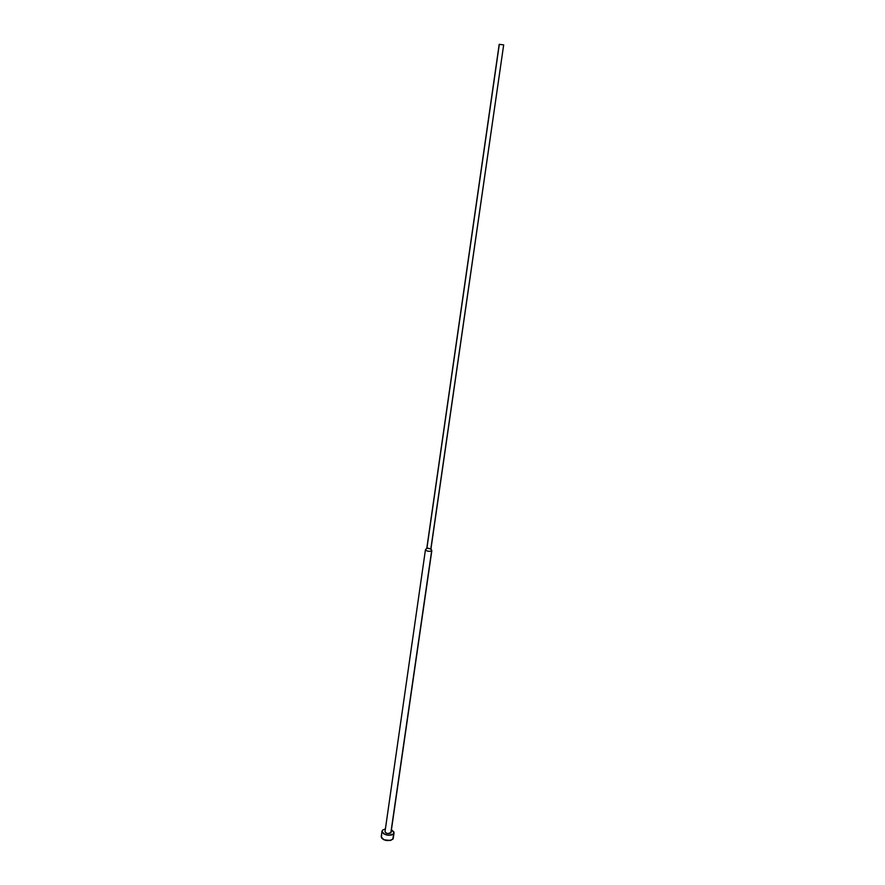 <?xml version="1.0" encoding="UTF-8"?>
<svg xmlns="http://www.w3.org/2000/svg" width="885" height="885" viewBox="0 0 885 885"><rect width="100%" height="100%" fill="white"/><g stroke="black" fill="none" stroke-linecap="round" stroke-linejoin="round"><path stroke-width="1.33" d="M382.01 831.181L381.236 836.579C383.57 840.75 387.431 841.646 392.818 839.257L393.604 833.847C388.216 836.214 384.344 835.318 382.01 831.17L382.475 830.196L382.099 832.022L383.725 833.858L388.006 835.263L391.369 835.064L393.604 833.847L393.947 832.022L391.435 829.721L394.046 832.907L393.161 838.681L390.584 840.496L383.858 839.788L381.656 838.084L381.236 836.568M430.895 548.545L431.814 550.78L430.829 548.932L503.676 44.892L430.829 548.932L426.946 547.97L425.431 549.862L385.019 831.59C386.181 833.659 388.117 834.112 390.816 832.929L431.615 551.045C428.849 551.598 426.791 551.2 425.431 549.839L425.431 549.862C426.824 551.211 428.882 551.598 431.615 551.045L430.829 548.932L426.813 548.158L425.641 549.563M503.676 44.892L499.195 44.327L503.676 44.892M503.653 45.035L430.973 548.755M426.946 547.97L499.306 44.416M431.814 550.78L391.037 832.453L388.017 833.637L385.882 832.94L385.008 831.701M385.406 828.858L382.475 830.196L385.406 828.858M381.346 836.17L381.701 835.606M393.161 837.42L393.272 838.062M426.813 548.158L499.195 44.327M391.037 832.453L431.814 550.769M393.261 838.316L394.046 832.907"/></g></svg>
